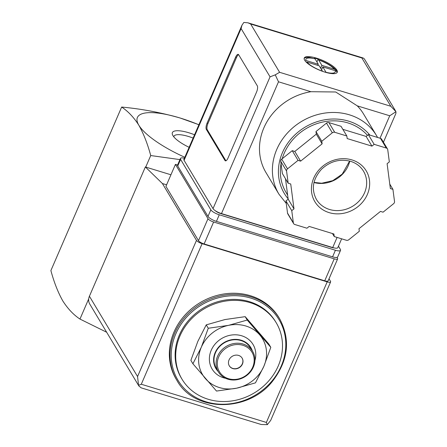 <?xml version="1.0" encoding="UTF-8"?>
<svg xmlns="http://www.w3.org/2000/svg" width="447" height="447" viewBox="0 0 447 447"><rect width="100%" height="100%" fill="white"/><g stroke="black" fill="none" stroke-linecap="round" stroke-linejoin="round"><path stroke-width="0.67" d="M270.809 347.353L268.776 343.961L245.191 316.66L224.986 319.549L206.24 324.863L197.831 341.402L190.875 360.366L192.908 363.763L201.318 347.218L208.274 328.254L228.478 325.366L247.225 320.052L270.809 347.353L263.859 366.322L255.449 382.861L236.698 388.175L216.499 391.064L192.908 363.763M173.799 136.838A21.378 6.074 -156.6 0 1 173.939 136.318A21.378 6.074 -156.6 0 1 188.578 136.503A21.378 6.074 -156.6 0 1 193.132 138.078M189.131 147.32A24.283 6.895 -156.6 0 1 172.57 134.921A24.283 6.895 -156.6 0 1 194.562 134.759M106.654 332.238L79.963 319.063C73.587 314.867 67.86 308.816 62.792 300.915C57.998 292.366 54.031 282.253 50.891 270.575L121.651 107.051C128.032 111.253 133.754 117.304 138.827 125.205A62.401 17.724 23.4 0 0 184.818 157.283M198.876 124.797A62.401 17.724 23.4 0 0 180.124 118.014C161.049 112.555 141.559 108.9 121.651 107.051M198.915 124.707L180.124 118.014A62.401 17.724 23.4 0 0 138.827 125.205C143.616 133.748 147.583 143.861 150.728 155.545L179.929 159.607M79.963 319.063L88.696 298.887M145.733 167.077L150.728 155.545M250.007 302.63A54.914 48.952 -30.9 0 1 276.196 322.712A54.914 48.952 -30.9 0 1 254.27 392.935A54.914 48.952 -30.9 0 1 182.007 379.19A54.914 48.952 -30.9 0 1 189.707 320.739A54.914 48.952 -30.9 0 1 250.007 302.63M182.007 379.19L181.421 378.218A54.914 48.952 -30.9 0 1 189.126 319.767A54.914 48.952 -30.9 0 1 249.426 301.664A54.914 48.952 -30.9 0 1 275.615 321.745L276.196 322.712M176.911 380.397L176.213 379.235A59.904 53.405 -30.9 0 1 184.611 315.47A59.904 53.405 -30.9 0 1 250.398 295.718A59.904 53.405 -30.9 0 1 278.962 317.627L279.66 318.789C290.684 339.619 288.376 360.355 272.731 380.989C248.381 412.698 194.188 412.402 176.911 380.397A59.904 53.405 -30.9 0 1 185.309 316.632A59.904 53.405 -30.9 0 1 251.097 296.881A59.904 53.405 -30.9 0 1 279.66 318.789M206.24 324.863L208.274 328.254M245.191 316.66L247.225 320.052M242.09 358.058A7.487 6.677 -30.9 0 1 240.944 365.981A7.487 6.677 -30.9 0 1 232.758 368.401A7.487 6.677 -30.9 0 1 229.25 365.763M238.581 355.421A7.487 6.677 -30.9 0 1 242.151 358.159A7.487 6.677 -30.9 0 1 239.162 367.73A7.487 6.677 -30.9 0 1 229.305 365.858A7.487 6.677 -30.9 0 1 230.356 357.885A7.487 6.677 -30.9 0 1 238.581 355.421M242.95 345.313A18.97 16.913 -30.9 0 1 246.817 374.843A18.97 16.913 -30.9 0 1 217.415 365.864A18.97 16.913 -30.9 0 1 242.95 345.313M243.101 344.05A19.97 17.802 -30.9 0 1 252.622 351.353A19.97 17.802 -30.9 0 1 244.649 376.888A19.97 17.802 -30.9 0 1 218.371 371.887A19.97 17.802 -30.9 0 1 221.17 350.632A19.97 17.802 -30.9 0 1 243.101 344.05M218.371 371.887L216.275 368.395A19.97 17.802 -30.9 0 1 219.075 347.14A19.97 17.802 -30.9 0 1 241.006 340.558A19.97 17.802 -30.9 0 1 250.527 347.861L252.622 351.353M218.119 371.463A20.366 18.159 -30.9 0 1 217.538 348.47A20.366 18.159 -30.9 0 1 241.156 340.206A20.366 18.159 -30.9 0 1 252.365 350.929M225.528 378.285A23.864 21.272 -30.9 0 1 210.833 351.236A23.864 21.272 -30.9 0 1 241.676 335.775A23.864 21.272 -30.9 0 1 254.891 360.679M259.746 334.915A34.944 31.15 -30.9 0 1 263.859 366.322A34.944 31.15 -30.9 0 1 236.698 388.175A34.944 31.15 -30.9 0 1 205.43 378.626A34.944 31.15 -30.9 0 1 201.318 347.218A34.944 31.15 -30.9 0 1 228.478 325.366A34.944 31.15 -30.9 0 1 259.746 334.915M337.01 257.388L337.535 258.265A4.99 1.419 -156.6 0 1 337.647 258.88A4.99 1.419 -156.6 0 1 334.233 258.841L213.621 222.003A4.99 1.419 -156.6 0 1 207.995 218.7L175.431 164.39L177.576 165.044A7.487 2.129 -156.6 0 0 177.744 165.982L207.984 216.409A7.487 2.129 -156.6 0 0 216.426 221.366L332.568 256.841A7.487 2.129 -156.6 0 0 337.697 256.902L340.547 250.314A7.487 2.129 -156.6 0 1 335.418 250.247L219.276 214.778A7.487 2.129 -156.6 0 1 210.833 209.822L180.594 159.389A7.487 2.129 -156.6 0 1 180.426 158.462A7.487 2.129 -156.6 0 1 184.415 158.216M329.014 278.827L330.495 281.297A4.99 1.419 -156.6 0 1 330.612 281.917A4.99 1.419 -156.6 0 1 327.193 281.873L202.117 243.671A4.99 1.419 -156.6 0 1 196.49 240.369L162.412 183.538L145.353 166.966L89.411 296.244A9.985 8.901 149.1 0 0 89.786 304.105L138.9 386.018L141.213 387.862L261.193 424.494M138.894 386.018L138.548 385.32L141.291 384.241L202.117 243.671M141.291 384.241L266.362 422.437L267.323 424.65L261.193 424.505M170.933 174.777L145.353 166.966M166.591 184.812L162.412 183.538M337.647 258.88L328.143 280.845A4.99 1.419 -156.6 0 1 324.729 280.8L204.117 243.967A4.99 1.419 -156.6 0 1 198.49 240.659L165.926 186.354L175.431 164.39M138.548 385.32L137.559 376.542L196.49 240.369M267.323 424.65L270.703 420.392M304.664 60.228A17.969 5.101 23.4 0 0 321.846 71.079A17.969 5.101 23.4 0 0 337.239 72.274A17.969 5.101 23.4 0 0 322.773 60.457A17.969 5.101 23.4 0 0 304.251 58.004A17.969 5.101 23.4 0 0 304.664 60.228M318.23 59.591C324.528 61.815 329.746 64.619 333.881 68.005A17.969 5.101 -156.6 0 1 335.909 70.05L336.071 69.682A17.969 5.101 -156.6 0 1 336.636 70.492A17.969 5.101 -156.6 0 1 336.999 71.235L336.842 71.604A17.969 5.101 -156.6 0 1 336.999 72.654M318.219 59.585L318.18 59.183A17.969 5.101 -156.6 0 0 316.364 58.596A17.969 5.101 -156.6 0 0 314.604 58.093L314.453 58.445M304.139 58.434A17.969 5.101 -156.6 0 1 309.659 57.523L315.074 58.875A15.975 4.537 23.4 0 0 305.904 60.474L318.303 64.256L315.074 58.875M318.018 59.552L318.65 59.965L321.874 65.351L334.272 69.134L335.909 70.05M335.2 70.687L322.807 66.899L326.031 72.285A15.975 4.537 23.4 0 0 335.2 70.687L336.842 71.604M319.231 65.81L306.838 62.021A15.975 4.537 23.4 0 0 322.46 71.19L319.231 65.81M357.298 105.866L335.714 91.993L310.933 91.708A56.909 50.734 149.1 0 0 266.015 172.637L278.922 194.166A56.909 50.734 -30.9 0 1 286.907 133.592A56.909 50.734 -30.9 0 1 349.403 114.823A56.909 50.734 -30.9 0 1 376.536 135.637L363.629 114.108A56.909 50.734 149.1 0 0 357.298 105.866L389.728 115.773L380.023 138.207M341.637 238.815L337.831 247.621A7.487 2.129 -156.6 0 1 332.702 247.554L221.477 213.582A7.487 2.129 -156.6 0 1 213.029 208.626L184.075 160.328A7.487 2.129 -156.6 0 1 183.901 159.4L241.978 25.194L243.844 22.434L247.951 22.814L250.65 24.004L279.61 72.302L275.268 74.845L270.055 76.845L241.101 28.547L241.978 25.194M256.539 92.116L228.026 158.009A4.99 1.76 107 0 1 225.405 160.842A4.99 1.76 107 0 1 224.964 160.462L206.358 129.429A4.99 1.76 107 0 1 207.095 123.093L235.608 57.205A4.99 1.76 107 0 1 238.229 54.366A4.99 1.76 107 0 1 238.67 54.752L257.276 85.785A4.99 1.76 107 0 1 256.539 92.116M346.838 135.994L341.027 126.294L328.903 122.595A2.498 2.224 149.1 0 0 326.494 123.098L315.968 131.574L316.303 134.15L294.802 151.455L292.237 150.667L281.711 159.143A2.498 2.224 149.1 0 0 280.755 161.339L282.353 173.509L288.164 183.209L290.729 183.991L293.986 208.861L291.757 210.649L293.349 222.824A2.498 2.224 149.1 0 0 294.808 224.511L306.933 228.216L309.156 226.422L333.915 233.988L334.255 236.564L346.375 240.262A2.498 2.224 149.1 0 0 348.783 239.754L359.315 231.283L358.975 228.708L380.481 211.403L383.045 212.185L393.572 203.715A2.498 2.224 149.1 0 0 394.522 201.519L392.93 189.344L390.365 188.561L387.108 163.697L389.337 161.903L387.745 149.728A2.498 2.224 149.1 0 0 386.286 148.041L374.161 144.336L371.938 146.13L347.179 138.57L346.838 135.994L334.719 132.29A2.498 2.224 149.1 0 0 332.311 132.798L321.784 141.269L322.119 143.845L300.613 161.149L298.048 160.367L287.522 168.837A2.498 2.224 149.1 0 0 286.572 171.033L288.164 183.209M387.476 148.952L381.66 139.257A2.498 2.224 149.1 0 0 380.47 138.341L368.35 134.642L366.121 136.436L342.838 129.323M285.499 178.766L288.17 199.161L285.94 200.954L287.538 213.13A2.498 2.224 149.1 0 0 287.807 213.901L293.618 223.601M279.61 72.302L390.834 106.274L395.975 111.711L389.728 115.773M310.933 91.708L278.503 81.801L275.268 74.845M338.452 246.18L340.374 249.387A7.487 2.129 -156.6 0 1 340.547 250.314M333.954 247.889A4.99 1.419 -156.6 0 1 331.741 247.465L220.516 213.493A4.99 1.419 -156.6 0 1 215.314 210.716M383.437 142.224L395.908 113.409L395.975 111.711M390.834 106.274L361.88 57.976L363.249 58.026L364.355 58.892L395.5 110.839M282.219 158.73A49.919 44.504 -30.9 0 1 347.906 122.914A49.919 44.504 -30.9 0 1 367.456 135.357M287.639 195.115L286.08 192.512A49.919 44.504 -30.9 0 1 281.057 163.63M292.237 150.667L298.048 160.367M294.802 151.455L300.613 161.149M316.303 134.15L322.119 143.845M315.968 131.574L321.784 141.269M366.121 136.436L371.938 146.13M368.35 134.642L374.161 144.336M389.778 184.091L392.93 189.344M332.439 233.535L334.255 236.564M285.94 200.954L291.757 210.649M288.17 199.161L293.986 208.861M225.903 160.808A4.99 1.76 107 0 1 225.858 160.736L207.252 129.697A4.99 1.76 107 0 1 207.989 123.366L236.502 57.479A4.99 1.76 107 0 1 238.625 54.674M317.817 65.379L318.303 64.256M316.929 61.971L318.141 59.172M320.65 68.179L321.874 65.351M335.675 70.861L336.144 69.777M321.583 69.726L322.807 66.899M250.946 298.149A58.903 52.511 -30.9 0 1 262.953 389.84A58.903 52.511 -30.9 0 1 171.654 361.958A58.903 52.511 -30.9 0 1 250.946 298.149M266.362 422.437L327.193 281.873M137.559 376.542L89.411 296.244M213.621 222.003L204.117 243.967M207.995 218.7L198.49 240.659M334.233 258.841L324.729 280.8M334.272 69.134A15.975 4.537 23.4 0 0 318.65 59.965M241.101 28.547L184.075 160.328M270.055 76.845L213.029 208.626M361.88 57.976L250.65 24.004M219.276 214.778L216.426 221.366M210.833 209.822L207.984 216.409M180.594 159.389L177.744 165.982M335.418 250.247L332.568 256.841M278.503 81.801L221.477 213.582M337.083 237.424L332.702 247.554M288.125 198.82A51.913 46.281 -30.9 0 1 289.354 141.029A51.913 46.281 -30.9 0 1 348.666 121.159A51.913 46.281 -30.9 0 1 369.859 135.1M281.711 159.143L287.522 168.837M326.494 123.098L332.311 132.798M328.903 122.595L334.719 132.29M380.47 138.341L386.286 148.041M287.538 213.13L293.349 222.824M280.755 161.339L286.572 171.033M349.755 161.088A27.457 24.479 -30.9 0 1 313.99 182.532M363.512 171.19A27.457 24.479 -30.9 0 1 352.554 206.302A27.457 24.479 -30.9 0 1 316.42 199.429C311.095 189.204 312.76 179.18 321.41 169.346C330.121 161.238 339.865 158.568 350.644 161.339C356.304 163.138 360.595 166.418 363.512 171.19M351.951 159.92A29.949 26.703 -30.9 0 1 358.053 206.548A29.949 26.703 -30.9 0 1 311.632 192.366A29.949 26.703 -30.9 0 1 351.951 159.92M225.858 160.736L224.964 160.462M207.252 129.697L206.358 129.429M207.989 123.366L207.095 123.093M236.502 57.479L235.608 57.205M270.686 420.387L330.612 281.917M180.426 158.462L177.571 165.055M363.249 58.026L247.951 22.814M376.536 135.637L377.575 137.458M286.276 203.474L278.922 194.166M349.632 161.054L342.24 174.112L332.764 180.661L321.7 183.236L314.017 182.41"/></g></svg>
